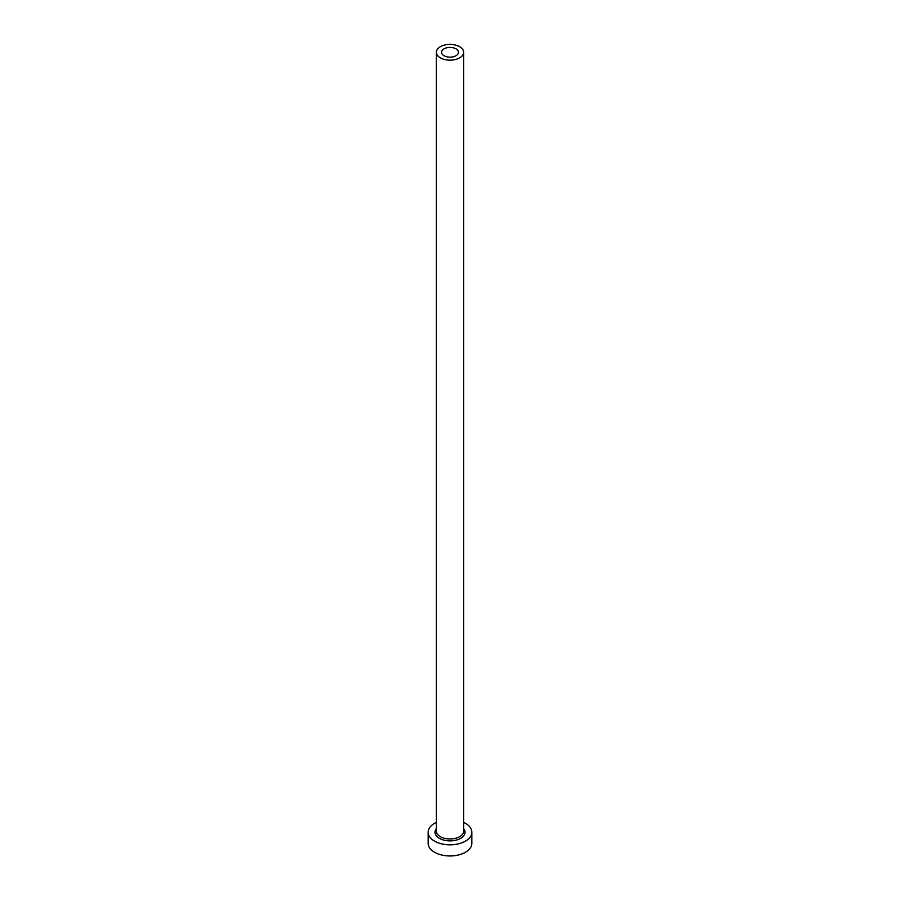 <?xml version="1.0" encoding="UTF-8"?>
<svg xmlns="http://www.w3.org/2000/svg" width="900" height="900" viewBox="0 0 900 900"><rect width="100%" height="100%" fill="white"/><g stroke="black" fill="none" stroke-linecap="round" stroke-linejoin="round"><path stroke-width="1.35" d="M455.985 48.825A8.46 4.883 0 0 0 446.76 47.767A8.46 4.883 0 0 0 441.54 52.279A8.46 4.883 0 0 0 444.015 55.733A8.46 4.883 0 0 0 453.24 56.79A8.46 4.883 0 0 0 458.46 52.279A8.46 4.883 0 0 0 455.985 48.825M440.348 57.848A13.646 7.875 0 0 0 455.22 59.557A13.646 7.875 0 0 0 463.646 52.279A13.646 7.875 0 0 0 459.652 46.71A13.646 7.875 0 0 0 444.78 45A13.646 7.875 0 0 0 436.354 52.279A13.646 7.875 0 0 0 440.348 57.848M436.354 822.375A21.836 12.6 0 0 0 428.164 832.207A21.836 12.6 0 0 0 434.565 841.129A21.836 12.6 0 0 0 458.359 843.863A21.836 12.6 0 0 0 471.836 832.207A21.836 12.6 0 0 0 465.435 823.298A21.836 12.6 0 0 0 463.646 822.375M428.164 832.207L428.164 843.356A21.836 12.6 0 0 0 434.565 852.266A21.836 12.6 0 0 0 458.359 855A21.836 12.6 0 0 0 471.836 843.356L471.836 832.207M463.646 828.596A15.008 8.662 180 0 1 458.572 839.329A15.008 8.662 180 0 1 439.391 838.339A15.008 8.662 180 0 1 436.354 828.596M436.354 52.279L436.354 831.094A13.646 7.875 0 0 0 440.348 836.674A13.646 7.875 0 0 0 455.22 838.373A13.646 7.875 0 0 0 463.646 831.094L463.646 52.279"/></g></svg>
